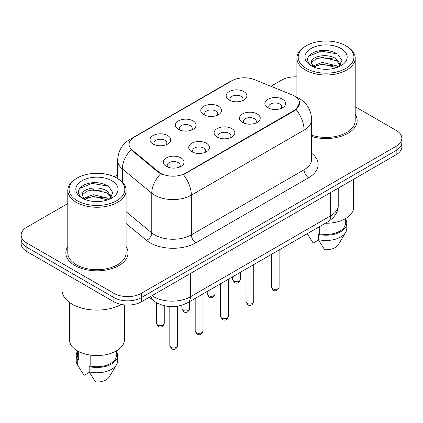 <?xml version="1.0" encoding="UTF-8"?>
<svg xmlns="http://www.w3.org/2000/svg" width="423" height="423" viewBox="0 0 423 423"><rect width="100%" height="100%" fill="white"/><g stroke="black" fill="none" stroke-linecap="round" stroke-linejoin="round"><path stroke-width="0.63" d="M203.801 114.718L203.801 114.718A10.369 5.985 180 0 1 203.801 106.252A10.369 5.985 180 0 1 218.464 106.252A10.369 5.985 180 0 1 218.464 114.718A10.369 5.985 180 0 1 203.801 114.718M216.766 115.511A6.482 3.744 0 0 0 217.612 113.66A6.482 3.744 0 0 0 215.714 111.011A6.482 3.744 0 0 0 208.655 110.202A6.482 3.744 0 0 0 204.653 113.66A6.482 3.744 0 0 0 205.504 115.511M178.416 129.369L178.416 129.369A10.369 5.985 180 0 1 178.416 120.904A10.369 5.985 180 0 1 193.078 120.904A10.369 5.985 180 0 1 193.078 129.369A10.369 5.985 180 0 1 178.416 129.369M191.381 130.168A6.482 3.744 0 0 0 192.227 128.312A6.482 3.744 0 0 0 190.329 125.668A6.482 3.744 0 0 0 183.27 124.859A6.482 3.744 0 0 0 179.267 128.312A6.482 3.744 0 0 0 180.119 130.168M153.031 144.026L153.031 144.026A10.369 5.985 180 0 1 153.031 135.561A10.369 5.985 180 0 1 167.698 135.561A10.369 5.985 180 0 1 167.698 144.026A10.369 5.985 180 0 1 153.031 144.026M165.996 144.819A6.482 3.744 0 0 0 166.847 142.969A6.482 3.744 0 0 0 164.949 140.325A6.482 3.744 0 0 0 157.885 139.511A6.482 3.744 0 0 0 153.882 142.969A6.482 3.744 0 0 0 154.733 144.819M229.187 100.061L229.187 100.061A10.369 5.985 180 0 1 229.187 91.595A10.369 5.985 180 0 1 243.849 91.595A10.369 5.985 180 0 1 243.849 100.061A10.369 5.985 180 0 1 229.187 100.061M242.146 100.854A6.482 3.744 0 0 0 242.998 99.003A6.482 3.744 0 0 0 241.099 96.359A6.482 3.744 0 0 0 234.041 95.545A6.482 3.744 0 0 0 230.038 99.003A6.482 3.744 0 0 0 230.889 100.854M242.522 122.416L242.522 122.416A10.369 5.985 180 0 1 242.522 113.951A10.369 5.985 180 0 1 257.184 113.951A10.369 5.985 180 0 1 257.184 122.416A10.369 5.985 180 0 1 242.522 122.416M255.481 123.209A6.482 3.744 0 0 0 256.333 121.353A6.482 3.744 0 0 0 254.435 118.71A6.482 3.744 0 0 0 247.37 117.901A6.482 3.744 0 0 0 243.373 121.353A6.482 3.744 0 0 0 244.219 123.209M217.136 137.068L217.136 137.068A10.369 5.985 180 0 1 217.136 128.603A10.369 5.985 180 0 1 231.799 128.603A10.369 5.985 180 0 1 231.799 137.068A10.369 5.985 180 0 1 217.136 137.068M230.096 137.861A6.482 3.744 0 0 0 230.947 136.01A6.482 3.744 0 0 0 229.049 133.367A6.482 3.744 0 0 0 221.985 132.558A6.482 3.744 0 0 0 217.988 136.01A6.482 3.744 0 0 0 218.839 137.861M191.751 151.725L191.751 151.725A10.369 5.985 180 0 1 191.751 143.26A10.369 5.985 180 0 1 206.413 143.26A10.369 5.985 180 0 1 206.413 151.725A10.369 5.985 180 0 1 191.751 151.725M204.711 152.518A6.482 3.744 0 0 0 205.562 150.667A6.482 3.744 0 0 0 203.664 148.024A6.482 3.744 0 0 0 196.605 147.209A6.482 3.744 0 0 0 192.602 150.667A6.482 3.744 0 0 0 193.454 152.518M166.366 166.382L166.366 166.382A10.369 5.985 180 0 1 166.366 157.916A10.369 5.985 180 0 1 181.028 157.916A10.369 5.985 180 0 1 181.028 166.382A10.369 5.985 180 0 1 166.366 166.382M179.331 167.175A6.482 3.744 0 0 0 180.177 165.324A6.482 3.744 0 0 0 178.279 162.675A6.482 3.744 0 0 0 171.22 161.866A6.482 3.744 0 0 0 167.217 165.324A6.482 3.744 0 0 0 168.068 167.175M267.907 107.759L267.907 107.759A10.369 5.985 180 0 1 267.907 99.294A10.369 5.985 180 0 1 282.569 99.294A10.369 5.985 180 0 1 282.569 107.759A10.369 5.985 180 0 1 267.907 107.759M280.867 108.552A6.482 3.744 0 0 0 281.718 106.702A6.482 3.744 0 0 0 279.82 104.053A6.482 3.744 0 0 0 272.756 103.244A6.482 3.744 0 0 0 268.758 106.702A6.482 3.744 0 0 0 269.604 108.552M292.097 94.852A17.496 10.099 180 0 1 294.434 95.984A17.496 10.099 180 0 1 299.558 103.127A17.496 10.099 180 0 1 294.434 110.271L185.38 173.234A17.496 10.099 180 0 1 158.678 171.886L132.262 150.102A17.496 10.099 180 0 1 129.094 144.306A17.496 10.099 180 0 1 134.223 137.163L231.963 80.735A17.496 10.099 180 0 1 254.371 79.603L292.097 94.852M67.791 246.609A31.106 17.956 0 0 0 65.845 252.859A31.106 17.956 0 0 0 74.956 265.559A31.106 17.956 0 0 0 108.854 269.451A31.106 17.956 0 0 0 128.053 252.859A31.106 17.956 0 0 0 126.107 246.609A31.106 17.956 0 0 1 128.053 252.859A31.106 17.956 0 0 1 108.854 269.451A31.106 17.956 0 0 1 74.956 265.559A31.106 17.956 0 0 1 65.845 252.859A31.106 17.956 0 0 1 67.791 246.609M299.558 103.127L296.132 109.562L294.434 110.794L183.413 174.641A22.678 13.092 60 0 1 191.339 195.188A25.919 14.964 180 0 1 154.681 195.188A25.919 14.964 180 0 1 151.778 193.189L122.342 168.92A25.919 14.964 180 0 1 117.652 160.333L117.652 178.575M67.791 203.558L26.845 227.199A19.442 11.225 0 0 0 21.15 235.135L21.15 243.6A19.442 11.225 0 0 0 26.845 251.537L113.903 301.8L113.903 297.57A19.442 11.225 0 0 0 141.393 297.57L396.155 150.482A19.442 11.225 0 0 0 401.85 142.546A19.442 11.225 0 0 1 396.155 150.482L141.393 297.57A19.442 11.225 0 0 1 113.903 297.57L26.845 247.307L113.903 297.57L113.903 293.335A19.442 11.225 0 0 0 141.393 293.335L396.155 146.252A19.442 11.225 0 0 0 401.85 138.316A19.442 11.225 0 0 0 396.155 130.379L355.209 106.739M21.15 239.37A19.442 11.225 0 0 0 26.845 247.307A19.442 11.225 0 0 1 21.15 239.37M162.606 174.641L158.678 172.653L131.082 149.673A22.678 15.17 129.5 0 0 122.342 168.92L122.342 182.149M311.651 136.507A31.106 17.956 0 0 0 357.155 120.592A31.106 17.956 0 0 0 355.209 114.342A31.106 17.956 0 0 1 357.155 120.592A31.106 17.956 0 0 1 311.651 136.507M296.893 76.864A19.442 11.225 0 0 0 281.607 80.116L270.91 86.287M117.652 174.773L114.226 176.751M21.15 235.135A19.442 11.225 0 0 0 26.845 243.072L113.903 293.335M113.903 301.8A19.442 11.225 0 0 0 141.393 301.8L396.155 154.718A19.442 11.225 0 0 0 401.85 146.781L401.85 138.316M306.347 68.473A27.865 16.085 0 0 0 345.755 68.473A27.865 16.085 0 0 0 345.755 45.726A27.865 16.085 0 0 0 345.755 45.721L346.67 46.255A29.161 16.835 0 0 1 355.209 58.157A29.161 16.835 0 0 1 337.21 73.713A29.161 16.835 0 0 1 305.432 70.059A29.161 16.835 0 0 1 296.893 58.157A29.161 16.835 0 0 1 305.432 46.255L306.347 45.726A27.865 16.085 0 0 0 306.347 68.473M311.651 135.228A29.161 16.835 0 0 0 355.209 120.592L355.209 58.157M325.356 223.254A27.537 15.9 0 0 0 353.591 207.36L353.591 179.289M322.511 69.123L327.45 69.272M312.824 66.025L322.257 62.424L336.407 65.734L338.125 67.109M313.692 66.929L322.257 64.106L336.719 67.627M311.402 62.477L311.465 63.17L313.824 67.046M311.428 62.932C309.853 56.407 327.73 52.531 336.407 59.014L340.615 64.83M311.497 63.334L311.899 62.244L315.69 59.014L322.257 57.385L336.407 60.695L340.288 65.264M338.622 66.903L341.932 60.404L337.744 54.096C329.713 49.623 321.496 49.147 313.089 52.663C306.194 56.925 305.76 61.398 311.788 66.088L311.862 66.136M340.991 48.471A21.129 12.198 0 0 0 311.111 48.471A21.129 12.198 0 0 0 311.111 65.724A21.129 12.198 0 0 0 340.991 65.724A21.129 12.198 0 0 0 340.991 48.471M307.288 233.803L313.168 243.103L318.508 240.021M313.48 67.056L311.465 63.17M319.28 226.76L319.28 233.755A19.442 11.225 0 0 0 345.491 223.233L345.491 218.622M345.755 45.721A27.865 16.085 0 0 0 306.347 45.726M319.28 233.755L318.281 234.331L318.281 239.624L324.626 249.718A12.96 7.482 0 0 0 338.3 244.721L345.649 232.433A20.738 11.971 0 0 0 346.786 228.526L346.786 223.233A20.738 11.971 0 0 0 345.491 219.066M318.281 239.624A20.738 11.971 0 0 0 345.649 232.433M318.281 234.331A20.738 11.971 0 0 0 346.786 223.233M308.7 56.211L321.105 51.125L337.459 53.901M316.452 58.686L321.105 57.84L332.779 58.845M316.452 65.406L321.105 64.56L332.779 65.565M77.245 200.745A27.865 16.085 0 0 0 116.653 200.745A27.865 16.085 0 0 0 116.653 177.993L117.568 178.522A29.161 16.835 0 0 1 126.107 190.429A29.161 16.835 0 0 1 108.108 205.98A29.161 16.835 0 0 1 76.33 202.331A29.161 16.835 0 0 1 67.791 190.429A29.161 16.835 0 0 1 76.33 178.522L77.245 177.993A27.865 16.085 0 0 0 77.245 200.745M67.791 190.429L67.791 252.859A29.161 16.835 0 0 0 76.33 264.766A29.161 16.835 0 0 0 108.108 268.415A29.161 16.835 0 0 0 126.107 252.859L126.107 190.429M61.959 271.809L61.959 289.898A34.993 20.204 0 0 0 72.206 304.185A34.993 20.204 0 0 0 121.211 304.454M69.409 302.36L69.409 339.632A27.537 15.9 0 0 0 77.478 350.873A27.537 15.9 0 0 0 107.49 354.321A27.537 15.9 0 0 0 124.489 339.632L124.489 304.941M93.409 201.396L98.348 201.544M83.722 198.297L93.155 194.696L107.31 198.006L109.023 199.381M84.589 199.201L93.155 196.378L107.616 199.899M82.3 194.749L82.363 195.442L84.722 199.318M82.326 195.199C80.751 188.679 98.628 184.803 107.31 191.286L111.513 197.102M82.395 195.606L82.797 194.517L86.593 191.286L93.155 189.657L107.31 192.967L111.186 197.536M109.52 199.175L112.83 192.677L108.642 186.363C100.616 181.895 92.394 181.419 83.987 184.936C77.092 189.197 76.658 193.671 82.686 198.361L82.76 198.408M111.889 180.743A21.129 12.198 0 0 0 82.009 180.743A21.129 12.198 0 0 0 82.009 197.996A21.129 12.198 0 0 0 111.889 197.996A21.129 12.198 0 0 0 111.889 180.743M77.509 350.894L77.509 355.505A19.442 11.225 0 0 0 78.726 359.413L78.726 351.55M77.509 351.339A20.738 11.971 0 0 0 76.214 355.505L76.214 360.793A20.738 11.971 0 0 0 77.351 364.7A20.738 11.971 0 0 0 77.726 365.282L84.066 375.375L89.412 372.293M77.726 365.282L77.726 359.989L78.726 359.413M76.214 355.505A20.738 11.971 0 0 0 77.726 359.989M84.378 199.328L82.363 195.442M90.178 355.045L90.178 366.027A19.442 11.225 0 0 0 116.388 355.505L116.388 350.894M117.568 178.522L116.653 177.993A27.865 16.085 0 0 0 77.245 177.993M90.178 366.027L89.179 366.604L89.179 371.896L95.524 381.99A12.96 7.482 0 0 0 109.197 376.993L116.547 364.7A20.738 11.971 0 0 0 117.684 360.793L117.684 355.505A20.738 11.971 0 0 0 116.388 351.339M89.179 371.896A20.738 11.971 0 0 0 116.547 364.7M89.179 366.604A20.738 11.971 0 0 0 117.684 355.505M79.598 188.484L92.003 183.392L108.357 186.173M87.35 190.958L92.003 190.112L103.677 191.111M87.35 197.678L92.003 196.832L103.677 197.832M185.38 173.234L185.38 173.753M158.678 171.886L158.678 172.653M132.262 150.102L132.262 150.868M294.434 110.271L294.434 110.794M311.651 153.279A32.402 18.707 180 0 1 308.637 177.729L195.923 242.807A6.482 3.744 60 0 1 191.339 234.871L304.058 169.792A25.919 14.964 0 0 0 311.651 159.212L311.651 119.529A25.919 14.964 180 0 1 304.058 130.115A22.678 13.092 -120 0 0 296.132 109.562M195.923 242.807A32.402 18.707 180 0 1 150.102 242.807A32.402 18.707 180 0 1 146.469 240.312L126.107 223.524M160.613 173.853A22.678 15.17 129.5 0 0 151.778 193.189L151.778 232.872A25.919 14.964 0 0 0 154.681 234.871A25.919 14.964 0 0 0 191.339 234.871L191.339 195.188L304.058 130.115L304.058 169.792A6.482 3.744 60 0 0 308.637 177.729M311.651 119.529C311.212 110.213 307.114 103.223 299.362 98.564L296.089 96.973A22.678 10.623 112 0 0 295.783 96.862M132.293 138.49A22.678 13.092 -120 0 0 129.94 139.373C122.189 144.026 118.091 151.016 117.652 160.333M129.94 139.373L230.054 81.57A22.678 13.092 60 0 1 231.772 80.841M141.393 293.335L141.393 301.8M396.155 146.252L396.155 154.718M26.845 243.072L26.845 251.537M126.107 211.706L151.778 232.872A6.482 4.336 -50.5 0 1 146.469 240.312M152.026 295.661A25.919 14.964 0 0 0 153.766 296.777A25.919 14.964 0 0 0 190.424 296.777L330.633 215.825A25.919 14.964 0 0 0 338.226 205.245C338.416 211.674 334.99 217.179 327.947 221.758L187.738 302.709A12.96 7.482 60 0 0 190.424 296.777L190.424 273.496M330.633 192.544L330.633 215.825A12.96 7.482 60 0 1 327.947 221.758M150.974 296.269A12.96 8.666 129.5 0 0 153.232 300.483L149.298 297.237M279.122 287.122C277.842 290.617 275.854 291.643 273.158 290.189L271.349 287.122A3.886 2.247 0 0 0 272.486 288.708A3.886 2.247 0 0 0 276.727 289.195A3.886 2.247 0 0 0 279.122 287.122L279.122 249.945M233.771 281.009A3.886 2.247 0 0 0 238.006 281.496A3.886 2.247 0 0 0 240.407 279.423C239.127 282.918 237.139 283.944 234.437 282.495L232.629 279.423A3.886 2.247 0 0 0 233.771 281.009M253.742 301.773C252.457 305.274 250.469 306.294 247.772 304.846L245.964 301.773A3.886 2.247 0 0 0 247.101 303.365A3.886 2.247 0 0 0 251.341 303.851A3.886 2.247 0 0 0 253.742 301.773L253.742 264.602M228.357 316.43C227.077 319.931 225.084 320.951 222.387 319.502L220.579 316.43A3.886 2.247 0 0 0 221.715 318.017A3.886 2.247 0 0 0 225.956 318.503A3.886 2.247 0 0 0 228.357 316.43L228.357 279.259M202.971 331.087C201.692 334.582 199.704 335.608 197.007 334.159L195.193 331.087A3.886 2.247 0 0 0 196.335 332.674A3.886 2.247 0 0 0 200.571 333.16A3.886 2.247 0 0 0 202.971 331.087L202.971 293.911M177.586 345.744C176.306 349.239 174.318 350.265 171.622 348.811L169.808 345.744A3.886 2.247 0 0 0 170.95 347.331A3.886 2.247 0 0 0 175.185 347.817A3.886 2.247 0 0 0 177.586 345.744L177.586 306.204M208.386 295.666A3.886 2.247 0 0 0 212.621 296.153A3.886 2.247 0 0 0 215.021 294.08C213.742 297.575 211.754 298.596 209.057 297.147L207.244 294.08A3.886 2.247 0 0 0 208.386 295.666M183 310.318A3.886 2.247 0 0 0 187.236 310.81A3.886 2.247 0 0 0 189.636 308.732C188.357 312.232 186.369 313.253 183.672 311.804L181.864 308.732A3.886 2.247 0 0 0 183 310.318M157.615 324.975A3.886 2.247 0 0 0 161.85 325.461A3.886 2.247 0 0 0 164.251 323.389C162.971 326.884 160.983 327.91 158.287 326.461L156.478 323.389A3.886 2.247 0 0 0 157.615 324.975M230.054 81.57L234.215 79.635M296.089 96.973L295.746 96.835M187.738 302.709C177.311 307.949 166.879 307.949 156.452 302.709L153.232 300.483M338.226 205.245L338.226 188.161M271.349 287.122L271.349 254.435M240.407 279.423L240.407 272.301M232.629 279.423L232.629 276.79M245.964 301.773L245.964 269.091M220.579 316.43L220.579 283.748M195.193 331.087L195.193 298.405M169.808 345.744L169.808 306.564M215.021 294.08L215.021 286.958M207.244 294.08L207.244 291.447M189.636 308.732L189.636 301.61M181.864 308.732L181.864 305.226M164.251 323.389L164.251 305.744M156.478 323.389L156.478 302.725M345.755 45.726L346.67 46.255M308.557 235.949L307.225 233.723M296.893 97.311L296.893 58.157M79.455 368.222L77.351 364.7"/></g></svg>
